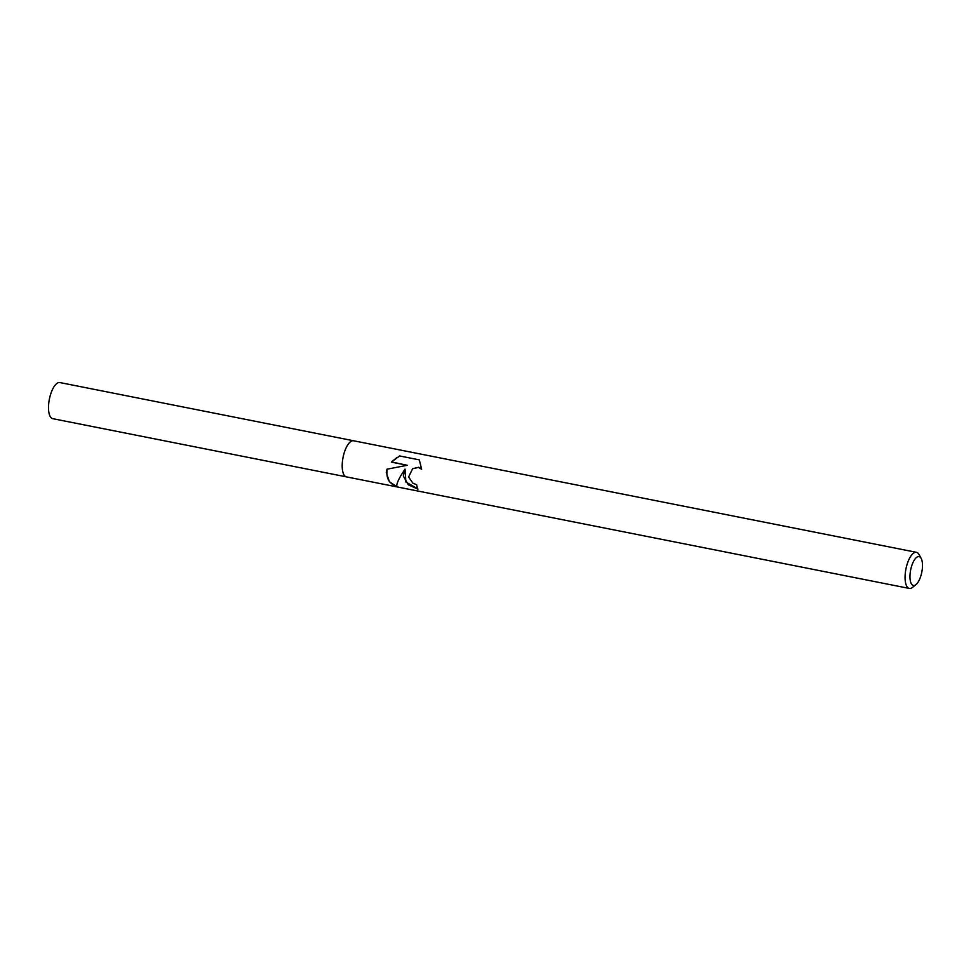 <?xml version="1.0" encoding="UTF-8"?>
<svg xmlns="http://www.w3.org/2000/svg" width="971" height="971" viewBox="0 0 971 971"><rect width="100%" height="100%" fill="white"/><g stroke="black" fill="none" stroke-linecap="round" stroke-linejoin="round"><path stroke-width="1.46" d="M403.305 475.96L405.016 469.078L400.938 475.487C397.43 481.701 396.132 485.464 397.066 486.787L389.383 481.762L386.312 472.586L386.98 469.199L407.286 465.279L391.313 462.111L399.603 455.957L419.302 459.866L421.645 469.211L418.38 467.452L412.614 468.738L408.597 477.004L412.942 483.206L416.668 484.711A18.4 7.1 101.2 0 0 417.955 489.166L408.281 484.796L403.305 475.96M915.956 584.627L912.558 587.358A18.4 7.1 -78.8 0 1 909.317 588.438A18.4 7.1 -78.8 0 1 905.118 575.415A18.4 7.1 -78.8 0 1 916.478 552.329A18.4 7.1 -78.8 0 1 919.064 554.562L921.163 558.386A14.723 5.68 -78.8 0 1 922.45 567.015A14.723 5.68 -78.8 0 1 915.956 584.627A14.723 5.68 -78.8 0 1 910.009 575.063A14.723 5.68 -78.8 0 1 914.536 559.709A14.723 5.68 -78.8 0 1 921.163 558.386M342.241 463.859A18.4 7.1 -78.8 0 0 346.441 476.87A18.4 7.1 -78.8 0 1 342.241 463.859A18.4 7.1 -78.8 0 1 353.602 440.773L916.478 552.329M417.833 488.911L405.89 482.004L405.016 469.078M412.711 468.677L418.622 467.294L421.56 468.775M396.945 457.511L391.556 461.965L407.286 465.279M387.211 468.969C385.79 478.412 389.298 484.274 397.734 486.556M346.368 476.858L52.75 418.671A18.4 7.1 -78.8 0 1 48.55 405.647A18.4 7.1 -78.8 0 1 59.911 382.562L353.517 440.761M346.441 476.882L909.317 588.438"/></g></svg>
